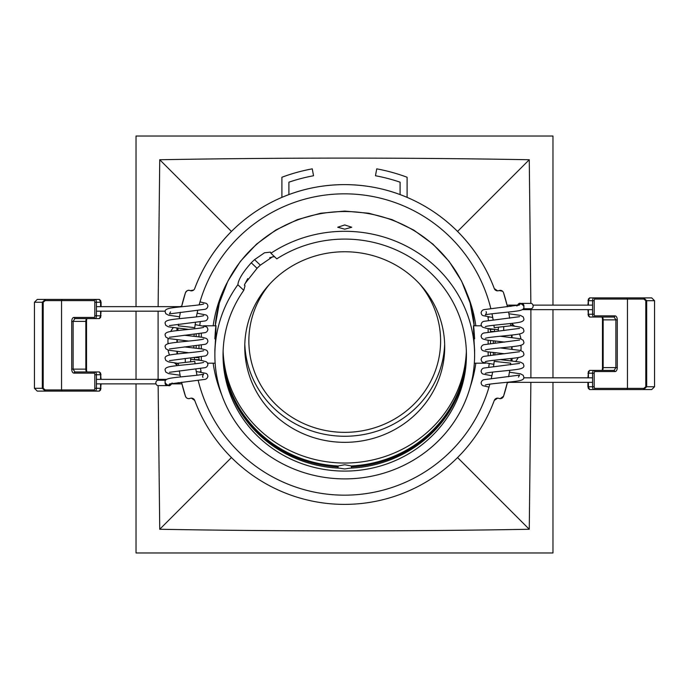 <?xml version="1.0" encoding="UTF-8"?>
<svg xmlns="http://www.w3.org/2000/svg" width="689" height="689" viewBox="0 0 689 689"><rect width="100%" height="100%" fill="white"/><g stroke="black" fill="none" stroke-linecap="round" stroke-linejoin="round"><path stroke-width="1.03" d="M221.677 394.685A132.676 132.676 0 0 1 213.151 363.189M213.151 325.811A132.676 132.676 0 0 1 226.922 283.033M507.431 306.769A167.246 167.246 0 0 0 503.547 292.765A3.505 3.505 0 0 0 499.06 290.543L498.724 290.655A3.505 3.505 0 0 1 494.289 288.57C486.262 267.099 474.023 248.057 457.556 231.444L529.264 159.736C406.088 157.557 282.912 157.557 159.736 159.736L231.444 231.444C214.847 248.247 202.609 267.289 194.711 288.57A159.891 159.891 0 0 1 494.289 288.57L497.639 290.853M281.896 197.373L281.896 177.254A178.572 178.572 0 0 1 312.263 168.857L313.529 175.755A171.57 171.57 0 0 0 288.906 182.189L288.906 194.591C306.381 188.045 324.915 184.721 344.5 184.609C364.016 184.712 382.55 188.037 400.094 194.591L400.094 182.189A171.57 171.57 0 0 0 375.471 175.755L376.737 168.857A178.572 178.572 0 0 1 407.104 177.254L407.104 197.373M497.57 398.147L494.289 400.43A3.505 3.505 0 0 1 498.724 398.345L499.06 398.457A3.505 3.505 0 0 0 500.214 398.655L499.06 398.457M186.176 397.484L185.453 396.235A3.505 3.505 0 0 0 188.786 398.655L187.916 398.543M194.711 400.43L191.43 398.147A3.505 3.505 0 0 1 194.711 400.43A159.891 159.891 0 0 0 494.289 400.43M494.22 327.663A150.658 150.658 0 0 0 493.927 325.234L494.22 327.663L510.695 325.811A167.246 167.246 0 0 0 510.428 323.537M199.147 304.865A150.658 150.658 0 0 1 490.801 308.517M491.998 313.779A150.658 150.658 0 0 1 493.143 319.911M467.426 294.573A132.676 132.676 0 0 1 475.849 325.811M475.849 363.189A132.676 132.676 0 0 1 470.38 386.417M194.711 288.57A3.505 3.505 0 0 1 190.276 290.655L193.661 290.052M189.94 290.543A3.505 3.505 0 0 0 185.453 292.765C186.848 290.508 188.338 289.768 189.94 290.543L190.276 290.655M180.01 306.657A2.687 1.542 131.4 0 0 179.786 306.674L181.707 306.174L185.453 292.765A167.246 167.246 0 0 0 181.569 306.751M180.389 312.281A167.246 167.246 0 0 0 179.261 318.671M178.305 325.811L178.494 324.157A167.246 167.246 0 0 0 178.305 325.811L194.78 327.663A150.658 150.658 0 0 1 195.469 322.418L194.78 327.663M196.391 316.897A150.658 150.658 0 0 1 197.734 310.472M509.671 318.215A167.246 167.246 0 0 0 508.568 312.057M499.06 290.543L502.539 291.232M181.569 382.231A167.246 167.246 0 0 0 185.453 396.235L181.948 383.851L179.76 383.825A2.687 2.17 -22.9 0 1 178.158 382.593M194.78 361.337L195.073 363.766A150.658 150.658 0 0 1 194.78 361.337L178.305 363.189A167.246 167.246 0 0 0 178.572 365.463M179.329 370.785A167.246 167.246 0 0 0 180.432 376.943M178.305 363.189L178.365 363.714M178.038 328.3A167.246 167.246 0 0 0 177.84 330.505M177.314 339.901A167.246 167.246 0 0 0 177.271 342.252M177.4 351.588A167.246 167.246 0 0 0 177.521 353.905M189.94 398.457L188.786 398.655A3.505 3.505 0 0 0 189.94 398.457L190.276 398.345A3.505 3.505 0 0 1 191.43 398.147M494.22 361.337A150.658 150.658 0 0 1 493.531 366.582L494.22 361.337L510.695 363.189A167.246 167.246 0 0 1 510.506 364.843L510.695 363.189M492.609 372.103A150.658 150.658 0 0 1 491.266 378.528M489.853 384.135A150.658 150.658 0 0 1 198.199 380.483M197.002 375.221A150.658 150.658 0 0 1 195.857 369.089M508.99 382.343A2.687 1.542 -48.6 0 0 509.214 382.326L507.293 382.826L503.547 396.235L500.214 398.655A3.505 3.505 0 0 0 503.547 396.235A167.246 167.246 0 0 0 507.431 382.249M508.611 376.719A167.246 167.246 0 0 0 509.739 370.329M195.03 359.684L199.302 359.684A145.99 145.99 0 0 0 199.354 360.209M200.499 368.494A145.99 145.99 0 0 0 201.059 371.664L199.655 371.931M194.186 334.234A150.658 150.658 0 0 0 194.065 336.215M193.842 345.947A150.658 150.658 0 0 0 193.876 347.876M194.41 357.565A150.658 150.658 0 0 0 194.599 359.632L194.41 357.565M200.284 321.806A145.99 145.99 0 0 0 199.784 325.225M503.547 292.765L507.052 305.149L509.24 305.175A2.687 2.17 157.1 0 1 510.842 306.407M510.695 325.811L510.635 325.286M510.962 360.7A167.246 167.246 0 0 0 511.16 358.495M511.686 349.099A167.246 167.246 0 0 0 511.729 346.748M511.6 337.412A167.246 167.246 0 0 0 511.479 335.095M494.401 329.368A150.658 150.658 0 0 1 494.59 331.435L494.401 329.368M495.124 341.124A150.658 150.658 0 0 1 495.158 343.053M494.935 352.785A150.658 150.658 0 0 1 494.814 354.766M488.716 367.194A145.99 145.99 0 0 0 489.216 363.775M488.501 320.506A145.99 145.99 0 0 0 487.941 317.336L489.345 317.069M493.97 329.316L489.698 329.316A145.99 145.99 0 0 0 489.646 328.791M172.129 382.963C169.175 387.778 168.4 384.712 167.384 385.625L158.143 385.625L159.736 529.264C282.912 531.443 406.088 531.443 529.264 529.264L457.556 457.556M529.264 529.264L530.875 382.343M530.9 377.822L530.892 309.645M516.871 306.037C519.825 301.222 520.6 304.288 521.616 303.375L530.857 303.375L529.264 159.736M159.736 159.736L158.125 306.657M158.1 311.178L158.108 379.355M136.026 306.657L136.026 136.026L552.974 136.026L552.974 305.132M552.974 309.645L552.974 377.822M552.974 382.343L552.974 552.974L136.026 552.974L136.026 383.868M136.026 379.355L136.026 311.178M231.444 457.556L159.736 529.264M337.937 468.089L338.127 465.979L344.733 464.739L351.338 465.979L351.528 468.089M351.338 466.875A122.633 116.889 180 0 0 455.575 400.154M344.733 224.941L337.722 227.241L344.733 229.179L351.743 227.241L344.733 224.941M466.419 353.681A121.695 116.002 180 0 1 349.96 468.167L344.733 468.976L339.513 468.167A121.695 116.002 180 0 1 223.047 353.681M490.49 352.26L490.49 355.266L490.49 352.26M198.975 359.684L198.975 357.031M269.838 283.92A95.874 91.387 180 0 0 248.858 340.969A95.874 91.387 180 0 0 344.733 432.356A95.874 91.387 180 0 0 440.607 340.969A95.874 91.387 180 0 0 419.627 283.92M444.706 347.041A99.974 95.297 180 0 0 344.733 251.752A99.974 95.297 180 0 0 244.759 347.041A99.974 95.297 180 0 0 344.733 442.338A99.974 95.297 180 0 0 444.706 347.041M272.577 256.739A121.695 116.002 180 0 0 270.381 258.315L260.347 265.153A121.695 116.002 180 0 0 257.049 268.305L248.393 279.278L247.721 278.64L244.354 285.125L245.026 285.763L243.768 290.336A121.695 116.002 180 0 0 223.038 355.093A121.695 116.002 180 0 0 344.733 471.095A121.695 116.002 180 0 0 466.427 355.093A121.695 116.002 180 0 0 401.928 252.699A121.695 116.002 180 0 0 276.797 258.849L270.915 253.242L270.493 252.131L264.507 252.785L254.568 259.641A129.876 123.796 180 0 0 251.261 262.793C242.804 272.301 238.342 279.613 237.877 284.729A129.876 123.796 0 0 0 214.865 355.093L214.865 350.15C216.329 327.559 216.329 315.493 214.865 338.85M270.915 253.242A129.876 123.796 0 0 1 405.063 245.465A129.876 123.796 0 0 1 474.609 355.093A129.876 123.796 0 0 1 344.733 478.889A129.876 123.796 0 0 1 214.865 355.093M474.609 355.093L474.609 350.15C473.136 327.473 473.145 315.553 474.609 338.85M248.393 279.278A121.695 116.002 180 0 0 244.983 283.704M270.381 258.315L269.718 257.686L274.291 256.584L274.963 257.23M351.338 465.979A121.695 116.002 180 0 0 466.401 352.622M223.064 352.622A121.695 116.002 180 0 0 338.127 465.979M223.107 351.071A121.695 116.002 180 0 0 344.733 463.042A121.695 116.002 180 0 0 466.358 351.071M243.768 290.336L237.877 284.729M244.81 344.009A99.974 95.297 180 0 0 344.733 436.266A99.974 95.297 180 0 0 444.655 344.009M490.49 329.316L490.49 331.909L490.49 331.418L493.927 331.504M490.49 340.581L490.49 343.587L490.49 340.581M198.975 348.479L198.975 345.344M198.975 336.8L198.975 333.665M233.89 400.154A122.633 116.889 180 0 0 338.127 466.875M523.278 308.75L530.857 308.75A2.687 2.291 90 0 0 530.857 303.375M486.089 311.592L486.46 312.892L485.349 314.916L486.89 314.537C492.893 313.34 510.919 312.091 518.085 310.86C522.417 310.162 524.338 308.887 523.829 307.053C524.2 306.51 523.485 305.537 521.685 304.142A2.687 2.601 113 0 0 518.352 305.348A2.687 2.592 -75.4 0 1 521.487 304.064M508.74 305.132A2.687 2.17 157.1 0 1 509.24 305.175M509.214 382.326A2.687 1.542 -48.6 0 0 510.187 381.956M588.26 371.707L589.595 370.406L614.157 370.406L615.871 367.599L615.871 319.86L614.157 317.052L594.039 317.052A2.799 1.464 -90 0 1 592.574 314.253L592.574 300.705A2.799 1.464 -90 0 1 594.039 297.898L589.595 297.898L588.406 300.705L588.406 305.132M588.406 309.645L588.406 314.253L589.595 317.052L594.039 317.052L595.038 315.881L615.156 315.881C616.44 316.122 617.146 317.448 617.275 319.86L617.275 367.599C617.146 370.01 616.44 371.337 615.156 371.569L595.038 371.569A1.636 0.853 90 0 0 594.176 373.205L594.176 386.753A1.636 0.853 90 0 0 595.038 388.389L643.767 388.389L645.8 386.753L645.8 300.705L643.767 299.069L627.455 299.069L627.455 388.389L626.766 389.561L589.595 389.561L588.406 386.753L592.574 386.753L592.574 373.205A2.799 1.464 -90 0 1 594.039 370.406L595.038 371.569M589.595 370.406L588.406 373.205L588.406 377.822M588.406 382.343L588.406 386.753L587.924 386.753L587.924 382.343M595.038 299.069L594.039 297.898L626.766 297.898L627.455 299.069L595.038 299.069A1.636 0.853 90 0 0 594.176 300.705L594.176 314.253A1.636 0.853 90 0 0 595.038 315.881M643.767 388.389L643.647 389.561L651.742 389.561L654.55 386.753L654.55 300.705L651.742 297.898L643.647 297.898L646.687 300.705L646.687 386.753L643.647 389.561L626.766 389.561M587.924 305.132L588.492 299.069M588.492 388.389L587.924 386.753M587.924 377.822L588.492 371.569M602.074 370.406A3.97 1.361 90 0 0 602.47 367.599L602.47 319.86A3.97 1.361 90 0 0 602.074 317.052M588.492 315.881L587.924 309.645M626.766 297.898L643.647 297.898L643.767 299.069M602.203 317.052A2.799 0.965 -90 0 1 602.556 317.25A2.799 0.965 -90 0 1 603.168 319.86L603.168 367.599A2.799 0.965 -90 0 1 602.556 370.208A2.799 0.965 -90 0 1 602.203 370.406M589.595 297.898L588.26 299.207M588.26 315.743L589.595 317.052M588.26 388.251L589.595 389.561M595.038 388.389L594.039 389.561A2.799 1.464 -90 0 1 592.574 386.753L594.176 386.753M614.157 370.406L615.156 371.569M614.157 317.052L615.156 315.881M165.722 380.25L158.143 380.25A2.687 2.291 -90 0 0 158.143 385.625M202.91 377.408L202.54 376.108L203.651 374.084L202.11 374.463C196.107 375.66 178.081 376.909 170.915 378.14C166.583 378.838 164.662 380.113 165.171 381.947C164.8 382.49 165.515 383.463 167.315 384.858A2.687 2.601 -67 0 0 170.648 383.652A2.687 2.592 104.6 0 1 167.513 384.936M180.26 383.868A2.687 2.17 -22.9 0 1 179.76 383.825M179.786 306.674A2.687 1.542 131.4 0 0 178.813 307.044M100.74 317.293L99.405 318.594L74.843 318.594L73.129 321.401L73.129 369.14L74.843 371.948L94.961 371.948A2.799 1.464 90 0 1 96.426 374.747L96.426 388.295A2.799 1.464 90 0 1 94.961 391.102L99.405 391.102L100.594 388.295L100.594 383.868M100.594 379.355L100.594 374.747L99.405 371.948L94.961 371.948L93.962 373.119L73.844 373.119C72.56 372.878 71.854 371.552 71.725 369.14L71.725 321.401C71.854 318.99 72.56 317.663 73.844 317.431L93.962 317.431A1.636 0.853 -90 0 0 94.824 315.795L94.824 302.247A1.636 0.853 -90 0 0 93.962 300.611L45.233 300.611L43.2 302.247L43.2 388.295L45.233 389.931L61.545 389.931L61.545 300.611L62.234 299.439L99.405 299.439L100.594 302.247L96.426 302.247L96.426 315.795A2.799 1.464 90 0 1 94.961 318.594L93.962 317.431M99.405 318.594L100.594 315.795L100.594 311.178M100.594 306.657L100.594 302.247L101.076 302.247L101.076 306.657M93.962 389.931L94.961 391.102L62.234 391.102L61.545 389.931L93.962 389.931A1.636 0.853 -90 0 0 94.824 388.295L94.824 374.747A1.636 0.853 -90 0 0 93.962 373.119M45.233 300.611L45.353 299.439L37.258 299.439L34.45 302.247L34.45 388.295L37.258 391.102L45.353 391.102L42.313 388.295L42.313 302.247L45.353 299.439L62.234 299.439M101.076 383.868L100.508 389.931M100.508 300.611L101.076 302.247M101.076 311.178L100.508 317.431M86.926 318.594A3.97 1.361 -90 0 0 86.53 321.401L86.53 369.14A3.97 1.361 -90 0 0 86.926 371.948M100.508 373.119L101.076 379.355M62.234 391.102L45.353 391.102L45.233 389.931M86.797 371.948A2.799 0.965 90 0 1 86.444 371.75A2.799 0.965 90 0 1 85.832 369.14L85.832 321.401A2.799 0.965 90 0 1 86.444 318.792A2.799 0.965 90 0 1 86.797 318.594M99.405 391.102L100.74 389.793M100.74 373.257L99.405 371.948M100.74 300.748L99.405 299.439M93.962 300.611L94.961 299.439A2.799 1.464 90 0 1 96.426 302.247L94.824 302.247M74.843 318.594L73.844 317.431M74.843 371.948L73.844 373.119M168.116 339.298L167.952 340.099A26.992 26.595 180 0 1 168.305 338.488M176.97 365.644L176.97 363.215M176.97 353.965L176.97 351.536M176.97 342.287L176.97 339.858M176.97 330.608L176.97 328.179M167.952 339.281A26.992 26.595 0 0 1 168.125 338.428M168.796 343.535A26.992 4.582 0 0 1 167.952 342.958L167.952 340.099M168.021 350.081A26.992 26.595 180 0 0 169.425 354.766A25.364 4.306 178.9 0 1 169.373 354.654A25.364 4.306 178.9 0 1 169.33 354.534M520.884 349.702L521.048 348.901A26.992 26.595 0 0 1 520.695 350.512M512.03 323.356L512.03 325.785M512.03 335.035L512.03 337.464M512.03 346.713L512.03 349.142M512.03 358.392L512.03 360.821M521.048 349.719A26.992 26.595 180 0 1 520.875 350.572M520.204 345.465A26.992 4.582 180 0 1 521.048 346.042L521.048 348.901M520.979 338.919A26.992 26.595 0 0 0 519.575 334.234A25.364 4.306 -1.1 0 1 519.627 334.346A25.364 4.306 -1.1 0 1 519.67 334.466M493.29 354.93L493.29 352.596M488.156 355.593L488.156 351.941M201.317 356.695L201.317 360.485M196.176 357.376L195.426 357.453M201.317 333.338L201.317 337.128M201.317 345.017L201.317 348.806M488.156 343.914L488.156 340.263M488.156 332.236L488.156 328.584M474.221 325.811A129.876 123.796 180 0 0 344.733 211.523A129.876 123.796 180 0 0 215.244 325.811L219.352 302.936L227.826 281.198L240.383 261.364L256.558 244.113L275.781 230.04L297.398 219.627L320.652 213.245L344.733 211.084L368.813 213.245L392.067 219.627L413.684 230.04L432.916 244.113L449.09 261.364L461.639 281.198L470.113 302.936L474.221 325.811M493.29 343.251L493.29 340.917M196.176 334.01L196.176 336.456M196.176 345.689L196.176 348.134M254.568 259.641L260.347 265.153M251.261 262.793L257.049 268.305M521.616 303.375A2.687 2.291 90 0 1 523.821 306.803M517.585 305.494A2.687 2.592 -75.4 0 1 520.669 303.849L520.643 303.84M594.176 300.705L587.924 300.705M587.924 314.253L594.176 314.253M594.176 373.205L587.924 373.205M645.8 386.753L654.55 386.753M654.55 300.705L645.8 300.705M617.275 319.86L602.47 319.86M602.47 367.599L617.275 367.599M167.384 385.625A2.687 2.291 -90 0 1 165.179 382.197M171.415 383.506A2.687 2.592 104.6 0 1 168.331 385.151L168.357 385.16M94.824 388.295L101.076 388.295M101.076 374.747L94.824 374.747M94.824 315.795L101.076 315.795M43.2 302.247L34.45 302.247M34.45 388.295L43.2 388.295M71.725 369.14L86.53 369.14M86.53 321.401L71.725 321.401M198.975 357.582L196.176 357.582M474.325 363.189L485.59 363.189M215.14 363.189L207.63 363.189M216.088 325.811L203.41 325.811M473.377 325.811L481.37 325.811M521.297 304.013L520.669 303.849M489.009 387.106L482.834 385.676L481.68 384.72L481.086 382.972C481.499 380.922 482.636 379.811 484.496 379.639L519.575 375.092L518.455 377.133M485.357 384.996L486.89 384.608C492.893 383.411 510.919 382.171 518.085 380.939C522.417 380.233 524.338 378.967 523.829 377.133L523.158 375.272L520.419 373.8L509.429 372.215M491.877 375.789L482.808 373.989L481.697 373.068L481.086 371.293C481.499 369.244 482.636 368.133 484.496 367.96L519.575 363.404M485.357 373.317L486.89 372.93C492.893 371.733 510.919 370.493 518.085 369.252C522.417 368.555 524.338 367.289 523.829 365.454L523.158 363.585L520.419 362.121L500.257 359.606M493.849 364.343L482.808 362.311L481.697 361.389L481.086 359.606C481.499 357.565 482.636 356.454 484.496 356.282L519.575 351.726M485.357 361.639L486.89 361.251C492.893 360.054 510.919 358.805 518.085 357.574C522.417 356.876 524.338 355.61 523.829 353.767L523.158 351.907L520.419 350.443L500.257 347.928M504.667 353.767L486.83 351.734L482.808 350.632L481.697 349.711L481.086 347.928C481.499 345.887 482.636 344.776 484.496 344.603L519.575 340.047M485.357 349.952L486.89 349.573C492.893 348.376 510.919 347.127 518.085 345.895C522.417 345.198 524.338 343.932 523.829 342.088L523.158 340.228L520.419 338.764L500.257 336.249M504.667 342.088L486.83 340.056L482.808 338.945L481.697 338.032L481.086 336.249C481.499 334.208 482.636 333.097 484.496 332.925L519.575 328.377M485.357 338.273L486.89 337.894C492.893 336.697 510.919 335.448 518.085 334.217C522.417 333.519 524.338 332.244 523.829 330.41L523.158 328.55L520.419 327.086L510.678 325.63M504.667 330.41L503.702 330.315M498.354 329.781L486.83 328.377L482.808 327.266L481.697 326.353L481.086 324.571C481.499 322.53 482.636 321.418 484.496 321.246L519.575 316.69M485.357 326.595L486.89 326.216C492.893 325.019 510.919 323.77 518.085 322.538C522.417 321.841 524.338 320.566 523.829 318.731L523.158 316.871L520.419 315.407L508.895 313.762M492.721 317.5L482.808 315.588L481.697 314.675L481.086 312.892C481.499 310.851 482.636 309.74 484.496 309.559L519.575 305.012M503.702 330.505L503.702 326.603M522.288 309.645L592.574 309.645M592.574 377.822L523.743 377.822M498.354 331.047L498.354 327.197M508.964 305.132L517.103 305.132M533.01 305.132L592.574 305.132M592.574 382.343L509.102 382.343M167.703 384.987L168.331 385.151M199.991 301.894L206.166 303.324L207.32 304.28L207.914 306.028C207.501 308.078 206.364 309.189 204.504 309.361L169.425 313.908L170.545 311.867M203.643 304.004L202.11 304.392C196.107 305.589 178.081 306.829 170.915 308.061C166.583 308.767 164.662 310.033 165.171 311.867L165.842 313.728L168.581 315.2L179.571 316.785M197.123 313.211L206.192 315.011L207.303 315.932L207.914 317.707C207.501 319.756 206.364 320.867 204.504 321.04L169.425 325.596M203.643 315.683L202.11 316.07C196.107 317.267 178.081 318.507 170.915 319.748C166.583 320.445 164.662 321.711 165.171 323.546L165.842 325.415L168.581 326.879L188.743 329.394M195.151 324.657L206.192 326.689L207.303 327.611L207.914 329.394C207.501 331.435 206.364 332.546 204.504 332.718L169.425 337.274M203.643 327.361L202.11 327.749C196.107 328.946 178.081 330.195 170.915 331.426C166.583 332.124 164.662 333.39 165.171 335.233L165.842 337.093L168.581 338.557L188.743 341.072M184.333 335.233L202.17 337.266L206.192 338.368L207.303 339.289L207.914 341.072C207.501 343.113 206.364 344.224 204.504 344.397L169.425 348.953M203.643 339.048L202.11 339.427C196.107 340.624 178.081 341.873 170.915 343.105C166.583 343.802 164.662 345.068 165.171 346.911L165.842 348.772L168.581 350.236L188.743 352.751M184.333 346.911L202.17 348.944L206.192 350.055L207.303 350.968L207.914 352.751C207.501 354.792 206.364 355.903 204.504 356.075L169.425 360.623M203.643 350.727L202.11 351.106C196.107 352.303 178.081 353.552 170.915 354.783C166.583 355.481 164.662 356.756 165.171 358.59L165.842 360.45L168.581 361.914L178.322 363.37M184.333 358.59L185.298 358.685M190.646 359.219L202.17 360.623L206.192 361.734L207.303 362.647L207.914 364.429C207.501 366.47 206.364 367.582 204.504 367.754L169.425 372.31M203.643 362.405L202.11 362.784C196.107 363.981 178.081 365.23 170.915 366.462C166.583 367.159 164.662 368.434 165.171 370.269L165.842 372.129L168.581 373.593L180.105 375.238M196.279 371.5L206.192 373.412L207.303 374.325L207.914 376.108C207.501 378.149 206.364 379.26 204.504 379.441L169.425 383.988M185.298 358.495L185.298 362.397M166.712 379.355L96.426 379.355M96.426 311.178L165.257 311.178M190.646 357.953L190.646 361.803M180.036 383.868L171.897 383.868M155.99 383.868L96.426 383.868M96.426 306.657L179.898 306.657M173.223 327.706A27.095 27.095 0 0 0 170.743 331.452M174.636 362.939A27.095 27.095 0 0 0 176.97 365.17M515.777 361.294A27.095 27.095 0 0 0 518.257 357.548M514.364 326.061A27.095 27.095 0 0 0 512.03 323.83"/></g></svg>
